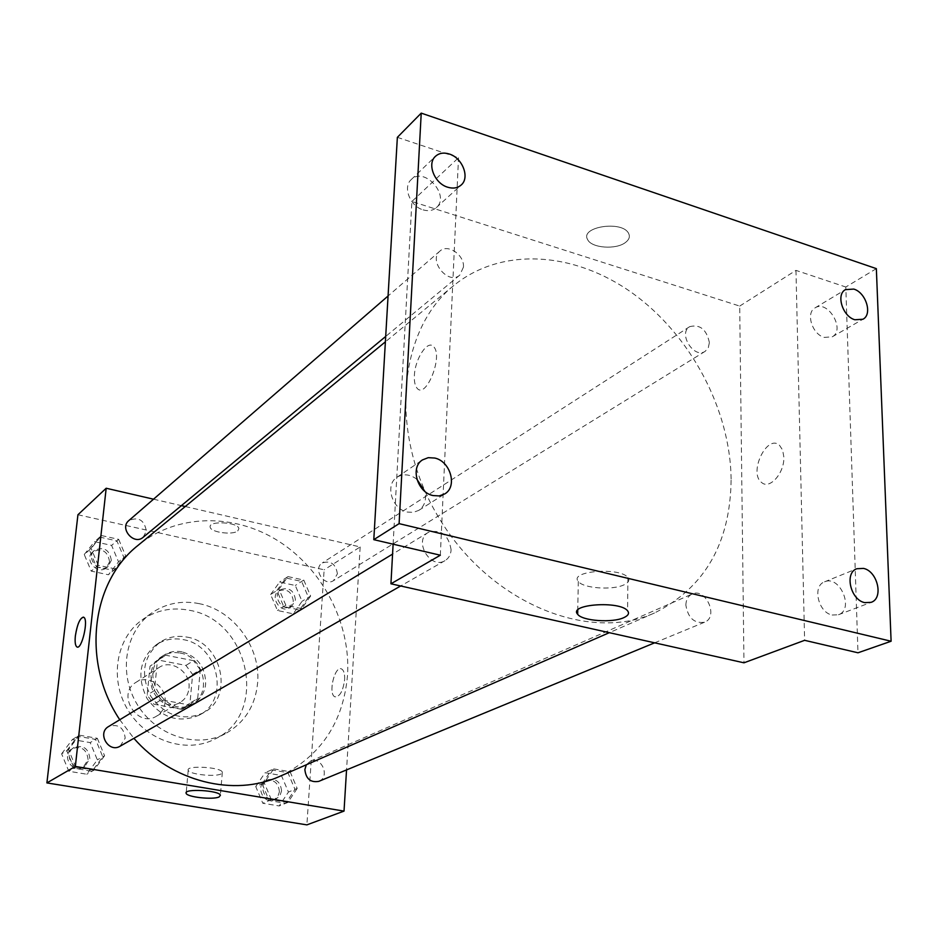 <?xml version="1.0" encoding="UTF-8"?>
<svg xmlns="http://www.w3.org/2000/svg" width="938" height="938" viewBox="0 0 938 938"><rect width="100%" height="100%" fill="white"/><g stroke="black" fill="none" stroke-linecap="round" stroke-linejoin="round"><path stroke-width="0.7" stroke-dasharray="4.69 3.52" d="M165.065 702.433C167.222 686.968 148.087 673.754 135.881 682.418C116.113 693.921 137.335 728.545 156.564 716.14C161.512 713.079 164.349 708.507 165.065 702.433M188.96 688.246C191.106 672.347 171.455 658.687 158.991 667.539C138.777 679.288 160.656 714.99 180.295 702.304C185.361 699.162 188.257 694.483 188.96 688.246M181.902 709.351L153.914 704.215L147.149 695.081L150.01 666.226L158.229 660.035L185.959 665.417L192.607 674.422L190.004 703.031L181.902 709.351L189.523 704.989L161.324 699.771L153.914 704.215M158.229 660.035L165.604 655.205L193.556 660.669L185.959 665.417M192.607 674.422L200.263 669.767L197.684 698.611L190.004 703.031M200.263 669.767L193.556 660.669M165.604 655.205L150.01 666.226M161.324 699.771L154.489 690.544L157.338 661.442M189.523 704.989L197.684 698.611M180.084 653.047C204.097 656.588 212.563 693.979 191.563 704.673C164.467 721.92 134.322 672.745 161.993 656.424C167.456 652.965 173.483 651.84 180.084 653.047M181.984 651.828C175.371 650.609 169.332 651.734 163.857 655.205C136.139 671.561 166.354 720.841 193.498 703.57C200.626 699.22 204.683 692.666 205.657 683.908C205.551 667.246 197.66 656.553 181.984 651.828M154.489 690.544L147.149 695.081M183.121 639.61C218.249 644.91 230.361 699.76 199.36 715.084C179.123 723.632 161.723 718.168 147.16 698.704C136.432 676.896 139.457 658.91 156.259 644.758C164.349 639.493 173.296 637.781 183.121 639.61M186.932 637.101C222.2 642.436 234.394 697.532 203.276 712.903C182.98 721.486 165.51 715.987 150.866 696.43C140.079 674.516 143.115 656.448 159.964 642.249C168.09 636.972 177.071 635.249 186.932 637.101M189.417 610.298C249.414 619.784 269.147 714.006 215.048 738.992C186.744 753.906 146.82 741.196 128.143 710.359C109.136 679.722 115.937 638.379 142.072 619.924C156.224 610.146 172.006 606.933 189.417 610.298M199.079 603.626C181.515 600.191 165.58 603.404 151.311 613.264C124.942 631.872 118.141 673.683 137.37 704.708C156.283 735.92 196.628 748.829 225.179 733.786C244.443 723.01 255.253 706.115 257.61 683.087C261.045 647.501 233.656 610.204 199.079 603.626M89.415 550.008L99.721 537.099L116.91 540.863L123.886 557.453L113.721 570.433L96.426 566.751L89.415 550.008M66.786 750.681L77.608 736.271L95.535 739.379L102.758 756.778L92.1 771.235L74.055 768.245L66.786 750.681M77.936 514.751L324.149 569.8L306.878 824.877M276.874 590.518L285.879 577.972L301.637 581.431L308.473 597.354L299.585 609.946L283.745 606.581L276.874 590.518M262.112 783.781L271.516 769.852L287.907 772.689L294.978 789.35L285.703 803.327L269.218 800.595L262.112 783.781M185.255 506.52L360.169 546.948L324.149 569.8M153.527 499.192L181.397 505.629M237.76 530.943L238.897 528.61C238.24 522.02 208.13 520.461 210.171 527.121C210.522 532.315 232.647 535.364 237.76 530.943L238.897 528.622C238.24 522.02 208.13 520.461 210.159 527.121C210.522 532.315 232.647 535.364 237.76 530.943M279.712 776.383C320.819 756.192 343.437 722.342 347.564 674.832C350.671 623.137 322.719 569.214 278.469 541.085C234.266 513.004 176.872 513.602 138.097 545.33M119.759 719.751L133.888 738.323M360.169 546.948L346.544 769.91M120.099 746.202L125.2 738.159C123.875 727.466 118.329 723.597 108.573 726.54M143.162 537.286L146.363 531.154C144.393 520.039 138.543 516.51 128.834 520.578M337.399 573.81C335.816 564.019 330.797 560.385 322.355 562.906C312.46 568.639 324.079 587.082 333.518 580.634L337.399 573.81M306.327 764.775L310.337 761.234C321.558 755.758 330.516 777.063 318.779 781.366M344.633 679.651C344.879 673.847 343.859 670.283 341.584 668.97C334.655 665.183 327.772 694.448 335.03 696.864C339.849 696.817 343.062 691.083 344.633 679.651C344.867 673.847 343.859 670.283 341.584 668.97C334.643 665.183 327.761 694.448 335.018 696.864C339.849 696.817 343.05 691.083 344.633 679.651M83.353 617.122L83.728 617.274C88.676 619.186 82.204 648.861 77.244 647.044M221.063 773.944C215.13 777.215 188.843 774.284 188.221 770.262C185.536 765.068 221.309 767.061 222.341 772.173L221.063 773.944M731.124 479.025C730.256 409.46 690.778 335.253 632.822 293.406C574.935 251.689 501.853 246.331 453.781 285.527C397.184 330.668 388.309 435.971 439.816 519.324C490.726 603.052 588.583 642.929 654.49 612.983C704.93 587.61 730.479 542.95 731.124 479.025M685.866 605.116C686.03 599.699 688.093 596.005 692.068 594.059C705.775 587.27 719 617.016 704.555 622.222C694.249 623.676 688.011 617.966 685.866 605.116M463.454 267.119C464.568 254.984 447.778 243.434 439.969 251.044C427.834 260.518 448.446 285.539 459.772 275.115L463.454 267.119M709.374 342.581C706.549 329.39 699.983 324.091 689.665 326.67C677.822 333.412 693.956 359.125 705.153 351.34L708.284 347.787L709.374 342.581M451.108 549.797C448.563 534.789 440.966 528.997 428.303 532.409C413.154 540.616 430.448 569.929 444.975 560.666C448.739 558.368 450.779 554.745 451.108 549.797M393.116 544.169L411.899 201.471L739.707 306.081L743.963 662.814M397.36 137.347L458.506 157.748L411.899 201.471M876.35 268.643L845.806 287.016L857.989 652.789M739.707 306.081L795.963 270.379L845.806 287.016M625.599 242.379C629.187 239.6 630.195 236.611 628.624 233.433C622.48 220.184 579.766 226.691 587.61 239.53C591.245 248.113 616.243 249.977 625.599 242.379C629.187 239.6 630.195 236.622 628.624 233.445C622.48 220.184 579.766 226.691 587.61 239.542C591.245 248.113 616.243 249.989 625.599 242.379M440.332 555.214L458.506 157.748M414.373 375.81C414.854 358.867 427.869 339.075 433.731 346.79C443.334 356.288 425.911 399.412 417.117 388.273C415.03 385.87 414.115 381.719 414.373 375.81C414.854 358.867 427.869 339.075 433.731 346.802C443.346 356.288 425.922 399.412 417.117 388.273C415.042 385.87 414.127 381.719 414.385 375.81M795.963 270.379L804.616 640.326M783.84 456.97L782.632 450.041L779.513 445.304C767.003 433.567 748.243 472.928 761.609 482.484C769.582 489.999 784.66 472.928 783.84 456.97L782.62 450.041L779.501 445.304C767.003 433.567 748.231 472.928 761.609 482.484C769.57 489.988 784.649 472.928 783.828 456.958M624.286 584.702C612.971 590.518 582.768 588.349 578.3 581.396C568.698 570.937 620.393 566.833 627.921 577.609C629.844 580.2 628.636 582.568 624.286 584.702M423.073 209.854C428.373 211.413 432.781 210.675 436.311 207.65C450.697 195.737 424.164 166.038 411.196 179.627C402.566 187.014 410.117 206.301 423.073 209.854M416.894 479.271C409.976 474.171 403.363 473.479 397.055 477.208C384.732 484.559 391.838 509.088 407.221 512.042L413.33 512.371L418.782 510.366C424.715 506.063 426.72 499.72 424.797 491.324M824.185 337.399L832.205 336.836C845.83 329.918 827.762 299.351 815.075 307.863C805.508 312.717 812.097 334.209 824.185 337.399M832.147 615.035L838.466 614.742C854.612 609.454 839.873 574.713 824.561 581.83C812.132 585.887 818.147 612.455 832.147 615.035M255.746 786.548L265.126 772.713L281.412 775.515L288.435 792.059L279.196 805.953L262.804 803.245L255.746 786.548L264.246 782.843L273.673 768.89L265.126 772.713M281.564 790.898C280.568 781.929 276.065 778.212 268.034 779.748C256.989 784.016 265.29 803.983 276.053 798.988L279.887 795.846L281.564 790.898M273.673 768.89L290.088 771.74L281.412 775.515M290.088 771.74L297.182 788.436L288.435 792.059M297.182 788.436L287.896 802.436L279.196 805.953M287.896 802.436L271.375 799.692L262.804 803.245M271.375 799.692L264.246 782.843M279.418 791.801C278.434 782.855 273.931 779.138 265.923 780.686C254.878 784.942 263.168 804.863 273.919 799.868L277.742 796.725L279.418 791.801M61.615 753.835L72.378 739.519L90.189 742.591L97.353 759.85L86.753 774.225L68.814 771.259L61.615 753.835L68.533 749.614L79.367 735.181L72.378 739.519M89.849 758.596C88.629 748.383 83.318 744.713 73.926 747.574C62.553 753.835 73.914 773.205 84.912 766.299L89.849 758.596M79.367 735.181L97.329 738.3L90.189 742.591M97.329 738.3L104.575 755.735L97.353 759.85M104.575 755.735L93.906 770.227L86.753 774.225M93.906 770.227L75.814 767.225L68.814 771.259M75.814 767.225L68.533 749.614M88.078 759.616C86.859 749.427 81.571 745.769 72.191 748.63C60.841 754.879 72.179 774.202 83.154 767.307L88.078 759.616M270.625 594.54L279.606 582.064L295.282 585.488L302.059 601.293L293.207 613.827L277.449 610.497L270.625 594.54L278.973 589.17L287.989 576.6L279.606 582.064M295.458 599.874C293.993 590.494 289.174 587.036 280.99 589.51C271.387 595.091 282.49 612.713 291.659 606.452L295.458 599.874M287.989 576.6L303.771 580.071L295.282 585.488M303.771 580.071L310.63 596.029L302.059 601.293M310.63 596.029L301.731 608.645L293.207 613.827M301.731 608.645L285.856 605.268L277.449 610.497M285.856 605.268L278.973 589.17M293.348 601.188C291.894 591.819 287.087 588.372 278.903 590.846C269.323 596.416 280.403 613.991 289.561 607.754L293.348 601.188M84.256 554.499L94.527 541.66L111.61 545.388L118.528 561.862L108.409 574.76L91.221 571.125L84.256 554.499L91.15 548.496L101.48 535.551L94.527 541.66M111.329 560.326C109.488 549.68 103.883 546.35 94.515 550.313C85.077 557.805 99.311 574.302 108.222 566.235L111.329 560.326M101.48 535.551L118.692 539.35L111.61 545.388M118.692 539.35L125.692 555.976L118.528 561.862M125.692 555.976L115.515 568.967L108.409 574.76M115.515 568.967L98.185 565.274L91.221 571.125M98.185 565.274L91.15 548.496M109.582 561.78C107.741 551.169 102.148 547.839 92.792 551.802C83.376 559.283 97.575 575.733 106.463 567.678L109.582 561.78M156.564 716.14L180.295 702.304M135.881 682.418L158.991 667.539M163.857 655.205L161.993 656.424M193.498 703.57L191.563 704.673M162.368 656.963L155.016 661.782M191.258 704.086L183.625 708.46M159.964 642.249L156.259 644.758M203.276 712.903L199.36 715.084M151.311 613.264L142.072 619.924M225.179 733.786L215.048 738.992M188.221 770.262L186.205 792.54M222.341 772.173L220.407 795.236M453.781 285.527L385.389 341.819M654.49 612.983L609.325 632.681M654.642 642.823L704.555 622.222M310.337 761.234L692.068 594.059M439.969 251.044L388.062 295.998M459.772 275.115L385.694 336.449M689.665 326.67L322.355 562.906M705.153 351.34L333.518 580.634M428.303 532.409L392.565 554.1M444.975 560.666L400.667 585.98M578.3 581.396L577.749 610.087M627.921 577.609L627.592 610.826M436.311 207.65L461.121 185.056M411.196 179.627L435.478 156.318M832.205 336.836L862.937 319.237M815.075 307.863L845.431 289.643M838.466 614.742L871.097 602.348M824.561 581.83L856.816 568.733M418.782 510.366L444.764 493.904M397.055 477.208L422.499 459.901M268.034 779.748L265.923 780.686M276.053 798.988L273.919 799.868M73.926 747.574L72.191 748.63M84.912 766.299L83.154 767.307M280.99 589.51L278.903 590.846M291.659 606.452L289.561 607.754M94.515 550.313L92.792 551.802M108.222 566.235L106.463 567.678"/><path stroke-width="1.41" d="M346.544 769.91L344.023 811.1L306.878 824.877L46.9 782.913L77.936 514.751L106.182 488.241L153.527 499.192M181.397 505.629L185.255 506.52M385.389 341.819L138.097 545.33C91.185 581.982 81.254 662.158 119.759 719.751M133.888 738.323C172.064 782.093 234.019 797.171 279.712 776.383L609.325 632.681M344.023 811.1L75.345 766.44L106.182 488.241M392.565 554.1L108.573 726.54C96.766 733.035 108.702 753.378 120.099 746.202L400.667 585.98M388.062 295.998L128.834 520.578C119.079 528.305 133.958 545.646 143.162 537.286L385.694 336.449M654.642 642.823L318.779 781.366C310.537 782.773 305.894 778.833 304.862 769.535L306.327 764.775M75.345 766.44L46.9 782.913M219.14 796.925C213.196 800.008 186.791 797.124 186.146 793.302C183.426 788.342 219.351 790.359 220.407 795.236L219.14 796.925M77.244 647.044L76.881 646.915C75.263 645.684 74.759 641.991 75.38 635.823C77.362 623.77 80.14 617.579 83.728 617.263C88.876 619.35 81.7 650.409 76.881 646.915C75.263 645.684 74.759 641.991 75.368 635.823C77.174 624.497 79.836 618.271 83.353 617.122M891.1 641.24L399.107 523.639L421.232 113.123L876.35 268.643L891.1 641.24L857.989 652.789L804.616 640.326L743.963 662.814L390.935 583.799L393.116 544.169M421.232 113.123L397.36 137.347L373.793 539.667L399.107 523.639M390.935 583.799L440.332 555.214L373.793 539.667M623.934 617.591C612.561 623.125 582.158 620.956 577.667 614.284C567.994 604.248 620.006 600.496 627.592 610.826C629.527 613.311 628.308 615.574 623.934 617.591M424.797 491.324L416.894 479.271M434.786 458.049C450.557 461.32 457.662 486.67 444.764 493.904L439.219 495.921L432.993 495.557C417.328 492.462 409.988 467.359 422.499 459.901L428.267 457.662L434.786 458.049M863.511 568.405C877.722 571.23 883.866 598.409 871.097 602.348L864.707 602.63C850.52 599.933 844.27 572.813 856.816 568.733L863.511 568.405M853.768 289.08C866.02 292.515 872.727 314.441 862.937 319.237L854.835 319.752C842.605 316.434 835.793 294.52 845.431 289.643L853.768 289.08M449.267 154.008C462.516 157.877 470.126 177.716 461.121 185.056C457.556 188.116 453.077 188.831 447.684 187.213C434.505 183.496 426.743 163.775 435.478 156.318C439.125 153.058 443.721 152.296 449.267 154.008M186.205 792.54L186.146 793.302M577.749 610.087L577.667 614.284"/></g></svg>

